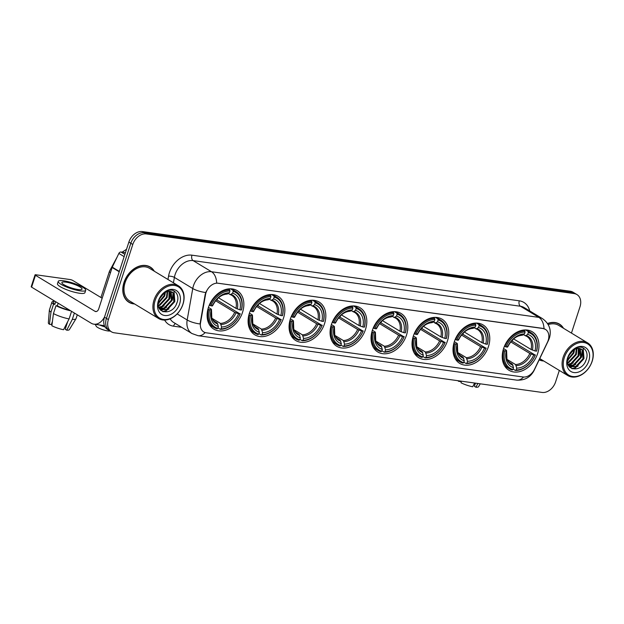 <?xml version="1.0" encoding="UTF-8"?>
<svg xmlns="http://www.w3.org/2000/svg" width="624" height="624" viewBox="0 0 624 624"><rect width="100%" height="100%" fill="white"/><g stroke="black" fill="none" stroke-linecap="round" stroke-linejoin="round"><path stroke-width="0.94" d="M372.349 330.346A22.503 16.622 121.2 0 0 377.77 351.983A22.503 16.622 121.2 0 0 406.497 335.111A22.503 16.622 121.2 0 0 401.076 313.474A22.503 16.622 121.2 0 0 372.349 330.346M249.397 313.209A22.503 16.622 121.2 0 0 254.818 334.838A22.503 16.622 121.2 0 0 283.553 317.967A22.503 16.622 121.2 0 0 278.125 296.338A22.503 16.622 121.2 0 0 249.397 313.209M290.378 318.919A22.503 16.622 121.2 0 0 295.807 340.556A22.503 16.622 121.2 0 0 324.535 323.684A22.503 16.622 121.2 0 0 319.114 302.047A22.503 16.622 121.2 0 0 290.378 318.919M331.367 324.636A22.503 16.622 121.2 0 0 336.788 346.265A22.503 16.622 121.2 0 0 365.516 329.394A22.503 16.622 121.2 0 0 360.095 307.765A22.503 16.622 121.2 0 0 331.367 324.636M413.33 336.063A22.503 16.622 121.2 0 0 418.751 357.7A22.503 16.622 121.2 0 0 447.478 340.821A22.503 16.622 121.2 0 0 442.057 319.192A22.503 16.622 121.2 0 0 413.33 336.063M454.311 341.773A22.503 16.622 121.2 0 0 459.732 363.41A22.503 16.622 121.2 0 0 488.467 346.538A22.503 16.622 121.2 0 0 483.038 324.901A22.503 16.622 121.2 0 0 454.311 341.773M503.545 348.637A22.503 16.622 121.2 0 0 508.966 370.274A22.503 16.622 121.2 0 0 537.693 353.402A22.503 16.622 121.2 0 0 532.272 331.765A22.503 16.622 121.2 0 0 503.545 348.637M208.416 307.492A22.503 16.622 121.2 0 0 213.837 329.129A22.503 16.622 121.2 0 0 242.564 312.257A22.503 16.622 121.2 0 0 237.143 290.62A22.503 16.622 121.2 0 0 208.416 307.492M206.014 292.695A11.466 8.463 121.2 0 0 205.546 294.567L200.53 322.795A11.466 8.463 121.2 0 0 203.767 331.945A11.466 8.463 121.2 0 0 206.232 332.81L523.045 376.982A11.466 8.463 121.2 0 0 534.479 369.353L547.451 342.233A11.466 8.463 121.2 0 0 545.423 329.378A11.466 8.463 121.2 0 0 542.95 328.513L218.182 283.234A11.466 8.463 121.2 0 0 206.014 292.695M154.346 271.253A20.592 15.21 121.2 0 0 150.259 267.041A20.592 15.21 121.2 0 0 123.973 282.485A20.592 15.21 121.2 0 0 128.934 302.281A20.592 15.21 121.2 0 0 134.558 303.95M127.982 301.642A20.592 15.21 121.2 0 0 128.95 302.039M539.152 359.884A20.592 15.21 121.2 0 0 543.738 360.992M205.14 332.569A14.859 9.555 -82.1 0 1 198.065 335.704L191.966 333.536A16.988 12.542 -58.8 0 1 187.177 319.979L192.761 288.53A16.988 12.542 -58.8 0 1 193.456 285.753A16.988 12.542 -58.8 0 1 211.489 271.736A14.859 9.555 97.9 0 1 216.661 283.046L542.716 328.364L545.423 329.378M177.154 313.919L187.177 319.979A14.859 4.641 10.1 0 0 200.039 323.981L205.195 294.349L206.427 291.002M111.454 331.82L107.531 329.449A12.737 9.407 121.2 0 1 104.465 317.203L128.872 242.081A12.737 9.407 121.2 0 1 142.389 231.566L570.266 291.221A12.737 9.407 121.2 0 1 573.004 292.18L574.961 293.366A12.737 9.407 121.2 0 0 572.224 292.406L144.355 232.752A12.737 9.407 121.2 0 0 130.829 243.266L106.423 318.388A12.737 9.407 121.2 0 0 109.496 330.634A12.737 9.407 121.2 0 1 106.423 318.388L130.829 243.266A12.737 9.407 121.2 0 1 144.355 232.752L572.224 292.406A12.737 9.407 121.2 0 1 574.961 293.366L576.927 294.551A12.737 9.407 121.2 0 0 574.181 293.592L146.312 233.938A12.737 9.407 121.2 0 0 132.795 244.452L108.381 319.574A12.737 9.407 121.2 0 0 111.454 331.82A12.737 9.407 121.2 0 0 114.192 332.779L542.069 392.434A12.737 9.407 121.2 0 0 555.586 381.919L559.322 370.422M563.527 328.302A20.592 15.21 121.2 0 0 559.447 324.09A20.592 15.21 121.2 0 0 547.552 323.513M571.451 333.091L579.992 306.797A12.737 9.407 121.2 0 0 576.927 294.551M559.237 324.215A20.592 15.21 121.2 0 0 558.433 323.552M150.056 267.166A20.592 15.21 121.2 0 0 149.253 266.503M125.44 252.642L120.97 252.018L124.878 254.381M104.567 316.883A16.988 10.92 97.9 0 1 93.928 324.184A16.988 10.92 97.9 0 1 91.135 323.177L31.606 287.149A2.122 0.429 -162 0 1 31.2 286.72L35.053 274.856A2.122 0.429 18 0 0 35.459 275.285L94.988 311.314A4.243 2.73 -82.1 0 0 95.683 311.563A4.243 2.73 -82.1 0 0 98.725 308.841L112.156 267.501A2.122 1.568 -58.8 0 1 112.289 267.166L118.856 253.43A2.122 1.568 -58.8 0 1 120.97 252.018M102.164 298.249L72.836 280.496A2.122 0.429 18 0 0 69.997 279.529L35.849 274.771A2.122 0.429 18 0 0 35.053 274.856M65.848 282.134A10.616 2.161 18 0 0 61.87 282.555A10.616 2.161 18 0 0 67.174 286.354A10.616 2.161 18 0 0 78.094 289.544A10.616 2.161 18 0 0 82.064 289.123A10.616 2.161 18 0 0 76.76 285.324A10.616 2.161 18 0 0 65.848 282.134M53.999 301.298A14.017 2.855 18 0 0 51.964 302.071L49.39 309.972A14.017 2.855 18 0 0 49.366 310.112L48.344 322.865A11.037 2.254 18 0 0 49.421 324.277L51.402 324.558L52.432 321.391M58.235 281.377L57.47 283.748A14.438 2.941 18 0 0 64.678 288.912A14.438 2.941 18 0 0 79.529 293.249A14.438 2.941 18 0 0 84.926 292.672L85.699 290.3A14.438 2.941 18 0 0 78.491 285.137A14.438 2.941 18 0 0 63.64 280.8A14.438 2.941 18 0 0 58.235 281.377A14.438 2.941 18 0 0 65.45 286.541A14.438 2.941 18 0 0 80.301 290.878A14.438 2.941 18 0 0 85.699 290.3M71.565 311.329L69.1 318.919L63.508 329.722A11.037 2.254 18 0 1 51.87 325.759L53.438 313.583L56.004 305.674L57.307 305.854A12.316 2.512 18 0 0 69.709 310.206M56.004 305.674A14.017 2.855 18 0 0 70.723 310.822M53.438 313.583A14.017 2.855 18 0 0 69.1 318.919M67.704 321.61L65.224 329.261L66.729 330.174L72.322 319.363L74.381 313.037M72.322 319.363A14.017 2.855 18 0 0 75.988 318.763A14.017 2.855 18 0 0 76.05 318.638L77.29 314.8M66.729 330.174A11.037 2.254 18 0 0 69.319 329.675L75.988 318.763M65.185 326.477L65.863 326.57L66.456 325.455M54.163 300.799L53.578 302.593A12.316 2.512 18 0 0 54.857 304.372L53.555 304.192L50.989 312.101L49.421 324.277M55.715 301.743L54.857 304.372M57.307 305.854L58.165 303.225M51.964 302.071A14.017 2.855 18 0 0 53.555 304.192M49.366 310.112A14.017 2.855 18 0 0 50.989 312.101M182.848 304.387A18.26 13.486 121.2 0 0 174.517 285.449A18.26 13.486 121.2 0 0 155.134 300.518A18.26 13.486 121.2 0 0 163.465 319.457A18.26 13.486 121.2 0 0 182.848 304.387M183.004 304.177A19.11 14.11 121.2 0 0 178.394 285.808A19.11 14.11 121.2 0 0 154.003 300.136A19.11 14.11 121.2 0 0 158.605 318.505A19.11 14.11 121.2 0 0 183.004 304.177M178.394 285.808L149.495 268.312A19.11 14.11 121.2 0 0 125.096 282.641A19.11 14.11 121.2 0 0 129.706 301.01L158.605 318.505M153.972 271.027A20.381 15.054 121.2 0 0 150.15 267.228A20.381 15.054 121.2 0 0 124.129 282.508A20.381 15.054 121.2 0 0 129.043 302.102A20.381 15.054 121.2 0 0 134.183 303.724M162.139 294.801L159.245 299.348M165.43 292.305L164.666 296.08L158.332 303.412M164.767 292.672L164.05 295.714L158.402 302.656M167.669 291.494L167.115 297.562L159.9 305.315L158.449 305.799M167.154 291.626L166.499 297.196L159.284 304.949L158.379 305.276M169.51 291.314L169.564 299.044L162.349 306.797L158.902 307.531M169.073 291.314L168.948 298.678L161.733 306.431L158.769 307.148M171.07 291.533L172.013 300.526L164.798 308.279L159.502 308.786M170.703 291.447L171.397 300.16L164.182 307.913L159.346 308.521M170.235 291.377A10.616 7.839 121.2 0 0 158.964 300.136C154.066 313.919 172.645 316.313 176.873 302.999C180.718 293.779 172.801 286.51 165.212 291.868L159.097 299.27C162.115 293.35 165.828 290.722 170.235 291.377L173.628 293.14L174.463 302.008L167.248 309.761L159.838 309.309M172.084 291.931L173.012 292.765L173.846 301.642L166.631 309.395L160.173 309.527M158.363 300.971A14.017 10.351 121.2 0 0 164.752 315.502A14.017 10.351 121.2 0 0 179.626 303.935A14.017 10.351 121.2 0 0 173.23 289.403A14.017 10.351 121.2 0 0 158.363 300.971M176.974 302.71L176.28 304.348M168.987 308.849L165.828 310.721L162.63 311.579M166.538 307.367L161.343 309.902M161.039 309.964L160.462 310.058M164.089 305.885L159.253 308.334M159.19 302.921L158.324 303.537M173.971 290.87L174.829 301.423L166.14 310.908L163.059 311.743M173.066 292.828L172.38 299.941L163.691 309.418L161.912 310.019M161.46 310.128L160.657 310.261M170.633 291.439L169.931 298.459L161.242 307.936L159.463 308.537M162.365 294.567L159.112 299.715M110.081 330.993A7.644 1.56 -162 0 1 107.843 330.931A7.644 1.56 -162 0 1 96.229 326.258L95.207 324.363M217.62 298.522A20.171 14.898 -58.8 0 1 217.043 300.035L240.1 313.973A20.21 14.929 121.2 0 1 221.021 328.817L221.614 326.984A18.26 13.486 121.2 0 0 238.61 313.771L234.686 312.304L215.592 300.745M212.144 318.388L220.412 323.396L221.614 326.984M209.594 309.722L208.463 309.34A21.06 15.553 121.2 0 0 214.094 327.592A21.06 15.553 121.2 0 0 217.051 328.864L217.799 328.364A20.21 14.929 121.2 0 1 209.594 309.722L211.091 309.933A18.26 13.486 121.2 0 0 218.392 326.531L217.191 322.943L213.899 320.954M208.439 307.421L211.06 309.005L211.091 309.933M241.543 309.816A21.06 15.553 121.2 0 0 235.903 291.556A21.06 15.553 121.2 0 0 232.955 290.293L233.181 291.385A20.21 14.929 121.2 0 1 241.387 310.027L241.543 309.816M230.467 288.787L232.955 290.293M221.021 328.817L220.272 329.316A21.06 15.553 121.2 0 0 240.256 313.771M220.272 329.316L217.948 327.904M208.463 309.34L207.964 309.036M241.387 310.027L239.897 309.816A18.26 13.486 121.2 0 0 232.588 293.21L233.181 291.385M238.61 313.771L240.1 313.973M218.392 326.531L217.799 328.364M232.588 293.21L230.888 294.349L229.835 294.411L228.298 293.475M218.47 297.757L235.966 308.35L239.897 309.816M235.966 308.35A15.709 11.599 121.2 0 0 231.652 295.238L229.835 294.411M211.06 309.005L211.45 309.465A16.333 12.059 121.2 0 0 217.87 324.059M209.305 305.12L210.881 305.768A20.21 14.929 121.2 0 1 229.96 290.932L229.733 289.84A21.06 15.553 121.2 0 0 209.742 305.386M229.733 289.84L228.22 288.928M229.96 290.932L229.367 292.765A18.26 13.486 121.2 0 0 212.371 305.978L210.881 305.768M226.613 293.959L229.367 292.765M212.371 305.978L212.347 305.05M216.271 299.926L217.043 300.035M99.551 324.971A11.887 2.426 18 0 0 105.074 326.96M258.601 304.239A20.171 14.898 -58.8 0 1 258.024 305.752L281.081 319.691A20.21 14.929 121.2 0 1 262.002 334.526L262.595 332.701A18.26 13.486 121.2 0 0 279.591 319.48L275.668 318.014L256.573 306.462M253.126 324.106L261.401 329.113L262.595 332.701M250.583 315.44L249.444 315.05A21.06 15.553 121.2 0 0 255.076 333.31A21.06 15.553 121.2 0 0 258.032 334.573L258.781 334.082A20.21 14.929 121.2 0 1 250.583 315.44L252.073 315.643A18.26 13.486 121.2 0 0 259.373 332.249L258.18 328.661L254.881 326.672M249.421 313.131L252.041 314.722L252.073 315.643M282.524 315.533A21.06 15.553 121.2 0 0 276.892 297.274A21.06 15.553 121.2 0 0 273.936 296.002L274.17 297.094A20.21 14.929 121.2 0 1 282.368 315.736L282.524 315.533M271.448 294.497L273.936 296.002M262.002 334.526L261.253 335.026A21.06 15.553 121.2 0 0 281.245 319.488M261.253 335.026L258.929 333.622M249.444 315.05L248.945 314.753M282.368 315.736L280.878 315.526A18.26 13.486 121.2 0 0 273.569 298.927L274.17 297.094M279.591 319.48L281.081 319.691M259.373 332.249L258.781 334.082M273.569 298.927L271.877 300.058L270.816 300.121L269.279 299.192M259.451 303.475L276.955 314.059L280.878 315.526M276.955 314.059A15.709 11.599 121.2 0 0 272.633 300.947L270.816 300.121M252.041 314.722L252.431 315.182A16.333 12.059 121.2 0 0 258.851 329.768M250.286 310.83L251.862 311.485A20.21 14.929 121.2 0 1 270.941 296.65L270.715 295.558A21.06 15.553 121.2 0 0 250.731 311.095M270.715 295.558L269.201 294.645M270.941 296.65L270.348 298.475A18.26 13.486 121.2 0 0 253.36 311.696L251.862 311.485M267.595 299.668L270.348 298.475M253.36 311.696L253.328 310.768M257.252 305.643L258.024 305.752M299.582 309.949A20.171 14.898 -58.8 0 1 299.005 311.462L322.07 325.408A20.21 14.929 121.2 0 1 302.983 340.244L303.584 338.411A18.26 13.486 121.2 0 0 320.572 325.198L316.649 323.731L297.562 312.172M294.115 329.823L302.383 334.823L303.584 338.411M291.564 321.149L290.425 320.767A21.06 15.553 121.2 0 0 296.065 339.027A21.06 15.553 121.2 0 0 299.013 340.291L299.762 339.791A20.21 14.929 121.2 0 1 291.564 321.149L293.054 321.36A18.26 13.486 121.2 0 0 300.362 337.966L299.161 334.378L295.87 332.381M290.402 318.848L293.023 320.432L293.054 321.36M323.505 321.243A21.06 15.553 121.2 0 0 317.873 302.983A21.06 15.553 121.2 0 0 314.917 301.72L315.151 302.812A20.21 14.929 121.2 0 1 323.349 321.454L323.505 321.243M312.429 300.214L314.917 301.72M302.983 340.244L302.242 340.743A21.06 15.553 121.2 0 0 322.226 325.198M302.242 340.743L299.918 339.331M290.425 320.767L289.926 320.463M323.349 321.454L321.859 321.243A18.26 13.486 121.2 0 0 314.551 304.637L315.151 302.812M320.572 325.198L322.07 325.408M300.362 337.966L299.762 339.791M314.551 304.637L312.858 305.776L311.797 305.838L310.261 304.902M300.44 309.184L317.936 319.777L321.859 321.243M317.936 319.777A15.709 11.599 121.2 0 0 313.615 306.665L311.797 305.838M293.023 320.432L293.413 320.892A16.333 12.059 121.2 0 0 299.832 335.486M291.268 316.547L292.851 317.195A20.21 14.929 121.2 0 1 311.93 302.359L311.696 301.267A21.06 15.553 121.2 0 0 291.712 316.813M311.696 301.267L310.19 300.355M311.93 302.359L311.329 304.192A18.26 13.486 121.2 0 0 294.341 317.405L292.851 317.195M308.576 305.386L311.329 304.192M294.341 317.405L294.31 316.485M298.241 311.353L299.005 311.462M340.564 315.666A20.171 14.898 -58.8 0 1 339.986 317.179L363.051 331.118A20.21 14.929 121.2 0 1 343.972 345.953L344.565 344.128A18.26 13.486 121.2 0 0 361.561 330.907L357.63 329.441L338.543 317.889M335.096 335.533L343.364 340.54L344.565 344.128M332.545 326.867L331.406 326.477A21.06 15.553 121.2 0 0 337.046 344.737A21.06 15.553 121.2 0 0 340.002 346.008L340.751 345.509A20.21 14.929 121.2 0 1 332.545 326.867L334.035 327.077A18.26 13.486 121.2 0 0 341.344 343.676L340.142 340.088L336.851 338.099M331.391 324.566L334.012 326.149L334.035 327.077M364.494 326.96A21.06 15.553 121.2 0 0 358.855 308.701A21.06 15.553 121.2 0 0 355.898 307.429L356.132 308.521A20.21 14.929 121.2 0 1 364.33 327.163L364.494 326.96M353.41 305.924L355.898 307.429M343.972 345.953L343.223 346.453A21.06 15.553 121.2 0 0 363.207 330.915M343.223 346.453L340.899 345.049M331.406 326.477L330.907 326.18M364.33 327.163L362.84 326.96A18.26 13.486 121.2 0 0 355.54 310.354L356.132 308.521M361.561 330.907L363.051 331.118M341.344 343.676L340.751 345.509M355.54 310.354L353.839 311.485L352.786 311.548L351.25 310.619M341.422 314.902L358.917 325.486L362.84 326.96M358.917 325.486A15.709 11.599 121.2 0 0 354.596 312.374L352.786 311.548M334.012 326.149L334.402 326.609A16.333 12.059 121.2 0 0 340.821 341.195M332.249 322.257L333.832 322.912A20.21 14.929 121.2 0 1 352.911 308.077L352.677 306.985A21.06 15.553 121.2 0 0 332.693 322.522M352.677 306.985L351.172 306.072M352.911 308.077L352.318 309.902A18.26 13.486 121.2 0 0 335.322 323.123L333.832 322.912M349.565 311.103L352.318 309.902M335.322 323.123L335.291 322.195M339.222 317.07L339.986 317.179M381.553 321.376A20.171 14.898 -58.8 0 1 380.975 322.889L404.032 336.835A20.21 14.929 121.2 0 1 384.953 351.671L385.546 349.838A18.26 13.486 121.2 0 0 402.542 336.625L398.611 335.158L379.525 323.599M376.077 341.25L384.345 346.25L385.546 349.838M373.526 332.576L372.388 332.194A21.06 15.553 121.2 0 0 378.027 350.454A21.06 15.553 121.2 0 0 380.983 351.718L381.732 351.218A20.21 14.929 121.2 0 1 373.526 332.576L375.016 332.787A18.26 13.486 121.2 0 0 382.325 349.393L381.124 345.805L377.832 343.808M372.372 330.275L374.993 331.859L375.016 332.787M405.475 332.67A21.06 15.553 121.2 0 0 399.836 314.41A21.06 15.553 121.2 0 0 396.88 313.147L397.114 314.239A20.21 14.929 121.2 0 1 405.319 332.881L405.475 332.67M394.391 311.641L396.88 313.147M384.953 351.671L384.205 352.17A21.06 15.553 121.2 0 0 404.188 336.625M384.205 352.17L381.88 350.758M372.388 332.194L371.896 331.89M405.319 332.881L403.822 332.67A18.26 13.486 121.2 0 0 396.521 316.072L397.114 314.239M402.542 336.625L404.032 336.835M382.325 349.393L381.732 351.218M396.521 316.072L394.82 317.203L393.767 317.265L392.231 316.329M382.403 320.611L399.898 331.204L403.822 332.67M399.898 331.204A15.709 11.599 121.2 0 0 395.577 318.092L393.767 317.265M374.993 331.859L375.383 332.319A16.333 12.059 121.2 0 0 381.802 346.913M373.238 327.974L374.813 328.63A20.21 14.929 121.2 0 1 393.892 313.786L393.658 312.694A21.06 15.553 121.2 0 0 373.675 328.24M393.658 312.694L392.153 311.782M393.892 313.786L393.299 315.619A18.26 13.486 121.2 0 0 376.303 328.832L374.813 328.63M390.546 316.813L393.299 315.619M376.303 328.832L376.28 327.912M380.203 322.787L380.975 322.889M422.534 327.093A20.171 14.898 -58.8 0 1 421.957 328.606L445.013 342.545A20.21 14.929 121.2 0 1 425.935 357.38L426.527 355.555A18.26 13.486 121.2 0 0 443.524 342.342L439.6 340.868L420.506 329.316M417.058 346.96L425.326 351.967L426.527 355.555M414.515 338.294L413.377 337.904A21.06 15.553 121.2 0 0 419.008 356.164A21.06 15.553 121.2 0 0 421.964 357.435L422.713 356.936A20.21 14.929 121.2 0 1 414.515 338.294L416.005 338.504A18.26 13.486 121.2 0 0 423.306 355.103L422.105 351.515L418.813 349.526M413.353 335.993L415.974 337.576L416.005 338.504M446.456 338.387A21.06 15.553 121.2 0 0 440.825 320.128A21.06 15.553 121.2 0 0 437.869 318.864L438.095 319.948A20.21 14.929 121.2 0 1 446.3 338.59L446.456 338.387M435.38 317.351L437.869 318.864M425.935 357.38L425.186 357.88A21.06 15.553 121.2 0 0 445.169 342.342M425.186 357.88L422.861 356.476M413.377 337.904L412.877 337.607M446.3 338.59L444.811 338.387A18.26 13.486 121.2 0 0 437.502 321.781L438.095 319.948M443.524 342.342L445.013 342.545M423.306 355.103L422.713 356.936M437.502 321.781L435.802 322.92L433.212 322.046M423.384 326.329L440.879 336.913L444.811 338.387M440.879 336.913A15.709 11.599 121.2 0 0 436.566 323.801L434.749 322.975M415.974 337.576L416.364 338.036A16.333 12.059 121.2 0 0 422.783 352.622M414.219 333.684L415.795 334.339A20.21 14.929 121.2 0 1 434.873 319.504L434.647 318.412A21.06 15.553 121.2 0 0 414.656 333.949M434.647 318.412L433.134 317.499M434.873 319.504L434.281 321.329A18.26 13.486 121.2 0 0 417.284 334.55L415.795 334.339M431.527 322.53L434.281 321.329M417.284 334.55L417.261 333.622M421.184 328.497L421.957 328.606M463.515 332.803A20.171 14.898 -58.8 0 1 462.938 334.316L485.995 348.262A20.21 14.929 121.2 0 1 466.916 363.098L467.516 361.265A18.26 13.486 121.2 0 0 484.505 348.052L480.581 346.585L461.487 335.033M458.047 352.677L466.315 357.677L467.516 361.265M455.497 344.003L454.358 343.621A21.06 15.553 121.2 0 0 459.989 361.881A21.06 15.553 121.2 0 0 462.946 363.145L463.694 362.645A20.21 14.929 121.2 0 1 455.497 344.003L456.986 344.214A18.26 13.486 121.2 0 0 464.287 360.82L463.094 357.232L459.794 355.235M454.334 341.702L456.955 343.294L456.986 344.214M487.438 344.097A21.06 15.553 121.2 0 0 481.806 325.845A21.06 15.553 121.2 0 0 478.85 324.574L479.084 325.666A20.21 14.929 121.2 0 1 487.282 344.308L487.438 344.097M476.362 323.068L478.85 324.574M466.916 363.098L466.167 363.597A21.06 15.553 121.2 0 0 486.158 348.052M466.167 363.597L463.843 362.185M454.358 343.621L453.859 343.317M487.282 344.308L485.792 344.097A18.26 13.486 121.2 0 0 478.483 327.499L479.084 325.666M484.505 348.052L485.995 348.262M464.287 360.82L463.694 362.645M478.483 327.499L476.791 328.63L475.73 328.692L474.193 327.764M464.365 332.038L481.868 342.631L485.792 344.097M481.868 342.631A15.709 11.599 121.2 0 0 477.547 329.519L475.73 328.692M456.955 343.294L457.345 343.746A16.333 12.059 121.2 0 0 463.765 358.34M455.2 339.401L456.776 340.057A20.21 14.929 121.2 0 1 475.855 325.213L475.628 324.121A21.06 15.553 121.2 0 0 455.645 339.667M475.628 324.121L474.115 323.209M475.855 325.213L475.262 327.046A18.26 13.486 121.2 0 0 458.273 340.259L456.776 340.057M472.508 328.24L475.262 327.046M458.273 340.259L458.242 339.339M462.166 334.214L462.938 334.316M512.749 339.667A20.171 14.898 -58.8 0 1 512.171 341.18L535.228 355.126A20.21 14.929 121.2 0 1 516.149 369.962L516.742 368.129A18.26 13.486 121.2 0 0 533.738 354.916L529.815 353.449L510.721 341.89M507.273 359.541L515.541 364.541L516.742 368.129M504.722 350.867L503.591 350.485A21.06 15.553 121.2 0 0 509.223 368.745A21.06 15.553 121.2 0 0 512.179 370.009L512.928 369.509A20.21 14.929 121.2 0 1 504.722 350.867L506.22 351.078A18.26 13.486 121.2 0 0 513.521 367.684L512.32 364.096L509.028 362.099M503.568 348.566L506.189 350.158L506.22 351.078M536.671 350.961A21.06 15.553 121.2 0 0 531.032 332.709A21.06 15.553 121.2 0 0 528.083 331.438L528.31 332.53A20.21 14.929 121.2 0 1 536.515 351.172L536.671 350.961M525.587 329.932L528.083 331.438M516.149 369.962L515.401 370.461A21.06 15.553 121.2 0 0 535.384 354.916M515.401 370.461L513.076 369.049M503.591 350.485L503.092 350.181M536.515 351.172L535.025 350.961A18.26 13.486 121.2 0 0 527.717 334.363L528.31 332.53M533.738 354.916L535.228 355.126M513.521 367.684L512.928 369.509M527.717 334.363L526.016 335.494L524.963 335.556L523.427 334.62M513.599 338.902L531.094 349.495L535.025 350.961M531.094 349.495A15.709 11.599 121.2 0 0 526.781 336.383L524.963 335.556M506.189 350.158L506.579 350.61A16.333 12.059 121.2 0 0 512.998 365.204M504.434 346.265L506.009 346.921A20.21 14.929 121.2 0 1 525.088 332.077L524.854 330.985A21.06 15.553 121.2 0 0 504.871 346.531M524.854 330.985L523.349 330.073M525.088 332.077L524.495 333.91A18.26 13.486 121.2 0 0 507.499 347.123L506.009 346.921M521.742 335.104L524.495 333.91M507.499 347.123L507.476 346.203M511.399 341.078L512.171 341.18M457.907 380.702A11.037 2.254 18 0 0 458.601 381.326L460.582 381.607L460.754 381.1M474.63 383.035L472.688 386.771A11.037 2.254 18 0 1 461.05 382.808L461.261 381.17M475.433 383.144L474.404 386.311L475.909 387.223L477.851 383.479M475.909 387.223A11.037 2.254 18 0 0 478.507 386.724L480.277 383.822M474.373 383.526L475.309 383.128M458.671 380.804L458.601 381.326M592.028 361.436A18.26 13.486 121.2 0 0 583.697 342.498A18.26 13.486 121.2 0 0 564.322 357.568A18.26 13.486 121.2 0 0 572.653 376.506A18.26 13.486 121.2 0 0 592.028 361.436M592.184 361.226A19.11 14.11 121.2 0 0 587.582 342.857A19.11 14.11 121.2 0 0 563.191 357.185A19.11 14.11 121.2 0 0 567.793 375.554A19.11 14.11 121.2 0 0 592.184 361.226M587.582 342.857L558.675 325.361A19.11 14.11 121.2 0 0 548.223 324.613M563.152 328.076A20.381 15.054 121.2 0 0 559.338 324.269A20.381 15.054 121.2 0 0 547.654 323.669M571.319 351.85L568.433 356.398M574.618 349.354L573.846 353.129L567.512 360.461M573.955 349.721L573.238 352.763L567.583 359.705M576.849 348.543L576.295 354.611L569.08 362.365L567.629 362.848M576.334 348.668L575.687 354.245L568.472 361.99L567.559 362.326M578.69 348.364L578.744 356.093L571.529 363.847L568.09 364.58M578.261 348.364L578.136 355.727L570.921 363.472L567.949 364.19M580.25 348.582L581.194 357.575L573.979 365.329L568.682 365.836M579.883 348.496L580.585 357.209L573.37 364.962L568.534 365.57M579.415 348.426A10.616 7.839 121.2 0 0 568.152 357.185C563.254 370.968 581.825 373.363 586.053 360.04C589.906 350.828 581.989 343.559 574.392 348.917L568.277 356.32C571.303 350.399 575.016 347.763 579.415 348.426L582.808 350.189L583.643 359.057L576.428 366.811L569.026 366.358M581.264 348.98L582.2 349.814L583.034 358.691L575.819 366.444L569.361 366.577M567.544 358.02A14.017 10.351 121.2 0 0 573.94 372.551A14.017 10.351 121.2 0 0 588.806 360.984A14.017 10.351 121.2 0 0 582.418 346.453A14.017 10.351 121.2 0 0 567.544 358.02M539.237 359.689A20.381 15.054 121.2 0 0 543.364 360.773M586.162 359.759L585.46 361.397M578.167 365.898L575.016 367.77L571.81 368.62M575.718 364.416L570.523 366.951M570.219 367.013L569.642 367.107M573.269 362.934L568.433 365.375M568.37 359.962L567.505 360.586M583.151 347.919L584.009 358.472L575.32 367.949L572.247 368.792M582.247 349.877L581.56 356.99L572.871 366.467L571.093 367.068M570.648 367.169L569.845 367.31M579.821 348.481L579.111 355.501L570.422 364.985L568.643 365.586M571.553 351.616L568.292 356.764M167.957 279.49L168.542 276.167A21.232 15.678 -58.8 0 1 191.95 255.177L519.293 300.815A4.243 2.73 -82.1 0 0 520.463 306.251L193.112 260.614A16.988 12.542 121.2 0 0 175.087 274.63A16.988 12.542 121.2 0 0 174.392 277.407L173.433 282.805M519.293 300.815A21.232 15.678 -58.8 0 1 529.714 310.924M524.113 307.538A16.988 12.542 121.2 0 0 520.463 306.251L538.832 317.374A16.988 12.542 -58.8 0 1 542.49 318.653L524.113 307.538M205.717 292.539A14.859 4.641 10.1 0 1 192.761 288.53L174.392 277.407A4.243 1.326 -169.9 0 0 168.542 276.167M544.003 328.692A14.859 9.555 -82.1 0 0 538.832 317.374L211.489 271.736L193.112 260.614A4.243 2.73 -82.1 0 1 191.95 255.177M523.567 377.036A14.859 9.555 97.9 0 1 516.547 380.11L198.065 335.704M533.879 370.492A14.859 1.326 25.6 0 0 534.128 370.383C530.533 377.341 524.667 380.585 516.547 380.11M548.223 340.275A14.859 1.326 25.6 0 0 548.574 340.166L534.128 370.383M181.678 327.311L173.511 326.173A21.232 15.678 -58.8 0 1 164.635 320.057M574.181 293.592L570.266 291.221M146.312 233.938L142.389 231.566M132.795 244.452L128.872 242.081M108.381 319.574L104.465 317.203M170.157 318.833A16.988 12.542 121.2 0 0 173.589 322.421L191.966 333.536M175.539 323.599A4.243 2.73 -82.1 0 0 173.511 326.173M96.424 311.516L94.988 311.314M119.223 271.783L112.156 267.501M35.459 275.285L31.606 287.149M112.289 267.166L119.34 271.424M124.145 256.636L118.856 253.43M110.456 272.735A11.887 2.426 -162 0 1 109.473 271.214L100.932 297.5M220.412 323.396A15.709 11.599 121.2 0 0 234.686 312.304M211.466 309.426L211.793 317.53C211.895 318.669 213.088 320.198 215.381 322.117A15.709 11.599 121.2 0 0 217.191 322.943M237.307 308.935A16.333 12.059 121.2 0 0 230.888 294.349M221.091 324.503A16.333 12.059 121.2 0 0 236.028 312.889M231.652 295.238A15.709 11.599 121.2 0 0 230.201 294.536M227.666 293.896A16.333 12.059 121.2 0 0 212.737 305.51M261.401 329.113A15.709 11.599 121.2 0 0 275.668 318.014M252.447 315.143L252.782 323.248C252.876 324.379 254.069 325.907 256.363 327.834A15.709 11.599 121.2 0 0 258.18 328.661M278.296 314.652A16.333 12.059 121.2 0 0 271.877 300.058M262.072 330.221A16.333 12.059 121.2 0 0 277.009 318.607M272.633 300.947A15.709 11.599 121.2 0 0 271.183 300.245M268.655 299.614A16.333 12.059 121.2 0 0 253.718 311.228C257.431 304.044 262.22 300.245 268.086 299.809M302.383 334.823A15.709 11.599 121.2 0 0 316.649 323.731M293.436 320.853L293.764 328.957C293.857 330.096 295.051 331.625 297.344 333.544A15.709 11.599 121.2 0 0 299.161 334.378M319.277 320.362A16.333 12.059 121.2 0 0 312.858 305.776M303.061 335.93A16.333 12.059 121.2 0 0 317.99 324.316M313.615 306.665A15.709 11.599 121.2 0 0 312.164 305.963M309.637 305.323A16.333 12.059 121.2 0 0 294.7 316.937M343.364 340.54A15.709 11.599 121.2 0 0 357.63 329.441M334.417 326.57L334.745 334.675C334.838 335.806 336.032 337.334 338.325 339.261A15.709 11.599 121.2 0 0 340.142 340.088M360.259 326.079A16.333 12.059 121.2 0 0 353.839 311.485M344.042 341.648A16.333 12.059 121.2 0 0 358.972 330.034M354.596 312.374A15.709 11.599 121.2 0 0 353.145 311.672M350.618 311.041A16.333 12.059 121.2 0 0 335.681 322.655M384.345 346.25A15.709 11.599 121.2 0 0 398.611 335.158M375.398 332.28L375.726 340.384C375.827 341.523 377.021 343.052 379.314 344.971A15.709 11.599 121.2 0 0 381.124 345.805M401.24 331.796A16.333 12.059 121.2 0 0 394.82 317.203M385.024 347.357A16.333 12.059 121.2 0 0 399.961 335.743M395.577 318.092A15.709 11.599 121.2 0 0 394.134 317.39M391.599 316.75A16.333 12.059 121.2 0 0 376.67 328.364M425.326 351.967A15.709 11.599 121.2 0 0 439.6 340.868M416.38 337.997L416.707 346.102C416.809 347.233 418.002 348.761 420.295 350.688A15.709 11.599 121.2 0 0 422.105 351.515M442.221 337.506A16.333 12.059 121.2 0 0 435.802 322.92M426.005 353.075A16.333 12.059 121.2 0 0 440.942 341.461M436.566 323.801A15.709 11.599 121.2 0 0 435.115 323.107M432.58 322.468A16.333 12.059 121.2 0 0 417.651 334.082C421.364 326.898 426.145 323.099 432.019 322.663M466.315 357.677A15.709 11.599 121.2 0 0 480.581 346.585M457.369 343.707L457.696 351.811C457.79 352.95 458.983 354.479 461.276 356.398A15.709 11.599 121.2 0 0 463.094 357.232M483.21 343.223A16.333 12.059 121.2 0 0 476.791 328.63M466.986 358.784A16.333 12.059 121.2 0 0 481.923 347.178M477.547 329.519A15.709 11.599 121.2 0 0 476.096 328.817M473.569 328.177A16.333 12.059 121.2 0 0 458.632 339.791M515.541 364.541A15.709 11.599 121.2 0 0 529.815 353.449M506.594 350.571L506.922 358.675C507.023 359.814 508.217 361.343 510.51 363.262A15.709 11.599 121.2 0 0 512.32 364.096M532.436 350.087A16.333 12.059 121.2 0 0 526.016 335.494M516.22 365.648A16.333 12.059 121.2 0 0 531.157 354.034M526.781 336.383A15.709 11.599 121.2 0 0 525.33 335.681M522.795 335.041A16.333 12.059 121.2 0 0 507.866 346.655M548.574 340.166L549.44 338.005C551.647 330.088 549.331 323.638 542.49 318.653M104.434 325.65L93.928 324.184M148.286 266.097L150.15 267.228M127.179 300.971L129.043 302.102M126.524 249.304L122.07 252.174M117.179 256.948L109.473 271.214M231.387 288.826L235.903 291.556M209.578 324.862L214.094 327.592M212.745 305.495C216.45 298.327 221.231 294.528 227.105 294.091M272.368 294.536L276.892 297.274M250.559 330.572L255.076 333.31M313.349 300.253L317.873 302.983M291.541 336.289L296.065 339.027M294.715 316.922C298.412 309.754 303.202 305.955 309.067 305.518M354.338 305.963L358.855 308.701M332.522 341.999L337.046 344.737M335.696 322.631C339.394 315.471 344.183 311.672 350.048 311.236M395.32 311.68L399.836 314.41M373.503 347.716L378.027 350.454M376.678 328.349C380.383 321.181 385.164 317.382 391.037 316.945M436.301 317.39L440.825 320.128M414.492 353.426L419.008 356.164M477.282 323.107L481.806 325.845M455.473 359.143L459.989 361.881M458.64 339.776C462.345 332.608 467.134 328.809 473 328.372M526.516 329.971L531.032 332.709M504.707 366.007L509.223 368.745M507.874 346.64C511.579 339.472 516.36 335.673 522.233 335.236M557.474 323.146L559.338 324.269M539.768 358.589L567.793 375.554"/></g></svg>
